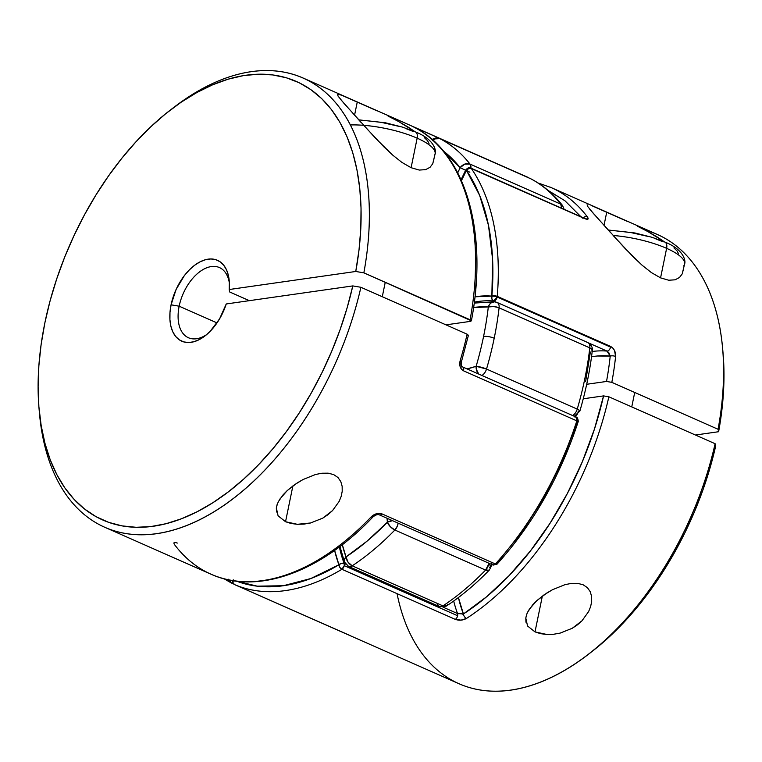 <?xml version="1.0" encoding="UTF-8"?>
<svg xmlns="http://www.w3.org/2000/svg" width="762" height="762" viewBox="0 0 762 762"><rect width="100%" height="100%" fill="white"/><g stroke="black" fill="none" stroke-linecap="round" stroke-linejoin="round"><path stroke-width="1.14" d="M488.699 564.09L485.594 570.081L489.242 570.147A7.677 3.305 -135.8 0 1 485.594 570.081L394.878 530.019A245.545 144.761 113.8 0 1 352.206 565.823L442.922 605.885A245.545 144.761 -66.2 0 0 485.594 570.081A7.677 4.524 -66.2 0 0 488.699 564.09A7.677 4.524 -66.2 0 0 488.842 563.213L488.699 564.09L491.261 566.337L488.699 564.09M486.518 369.056A245.545 144.761 -66.2 0 0 494.205 338.233A7.677 2.143 -168.4 0 0 483.575 336.442A237.868 140.237 113.8 0 1 476.136 366.293A7.677 1.353 16.3 0 1 486.518 369.056L577.234 409.108A245.545 144.761 -66.2 0 0 589.798 347.882L499.091 307.819A245.545 144.761 113.8 0 1 494.205 338.233A245.545 144.761 113.8 0 1 486.518 369.056A7.677 4.524 113.8 0 1 481.889 375.466A7.677 4.524 -66.2 0 0 486.518 369.056L476.136 366.293A237.868 140.237 -66.2 0 0 483.575 336.442A237.868 140.237 -66.2 0 0 488.309 306.972L473.573 307.496A156.02 91.983 113.8 0 1 488.309 306.972A237.868 140.237 113.8 0 1 483.575 336.442A7.677 2.143 11.6 0 1 494.205 338.233A245.545 144.761 -66.2 0 0 499.091 307.819A7.677 2.886 -173.4 0 0 488.309 306.972L493.586 306.534L498.386 307.534L589.798 347.882A245.545 144.761 113.8 0 1 577.234 409.108L486.518 369.056M564.128 209.283L562.556 205.54L560.718 204.13L561.661 208.197A7.677 4.524 -66.2 0 0 560.718 204.13A245.545 144.761 -66.2 0 0 530.609 178.699L439.893 138.636A245.545 144.761 113.8 0 1 470.002 164.068L560.718 204.13L470.002 164.068A7.677 4.524 113.8 0 1 470.945 168.135L470.002 164.068L464.763 164.097L460.134 167.707L443.398 151.028A237.868 140.237 113.8 0 1 460.134 167.707A156.02 91.983 113.8 0 1 457.724 172.822L460.134 167.707L466.03 170.469M590.369 352.044L585.635 381.505M392.668 520.627L387.363 522.227A237.868 140.237 113.8 0 1 346.015 556.917A156.02 91.983 113.8 0 1 342.319 544.697L346.015 556.917L367.017 541.191L387.363 522.227L387.039 518.255A156.02 91.983 113.8 0 1 387.363 522.227A7.677 4.124 -3.9 0 1 392.468 520.646M467.039 368.903L476.136 366.293L476.288 369.17L478.688 374.047A7.677 5.439 -109.1 0 1 476.136 366.293A156.02 91.983 113.8 0 1 467.039 368.903M572.605 415.519A7.677 4.524 -66.2 0 0 577.234 409.108A7.677 4.524 113.8 0 1 572.605 415.519M574.319 416.281L579.882 411.013A7.677 1.353 16.3 0 1 578.187 411.356A7.677 5.439 -109.1 0 1 575.072 416.09A7.677 5.439 -109.1 0 1 574.319 416.281M579.558 411.27L579.587 410.461L577.234 409.108A7.677 1.353 16.3 0 1 579.882 411.004C585.864 390.582 590.017 370.38 592.322 350.415C592.846 347.701 591.341 345.072 587.797 342.519A7.677 4.524 113.8 0 1 589.798 347.882A7.677 4.524 -66.2 0 0 587.797 342.519L497.081 302.457A7.677 4.524 113.8 0 1 499.091 307.819A7.677 4.524 -66.2 0 0 497.081 302.457A7.677 4.524 113.8 0 0 496.176 302.228M592.322 350.396A7.677 2.886 -173.4 0 0 589.798 347.882L592.093 349.548L591.884 351.215L592.312 350.139M489.585 304.39L488.309 306.972A7.677 6.067 -85.5 0 1 494.49 301.819A7.677 6.067 -85.5 0 1 494.595 301.828L491.528 302.581L489.585 304.39M586.892 342.29A7.677 4.524 113.8 0 1 587.797 342.519M394.878 530.019L485.594 570.081A245.545 144.761 113.8 0 1 442.922 605.885L352.206 565.823A245.545 144.761 -66.2 0 0 394.878 530.019L397.412 525.98L398.126 523.151A7.677 4.524 113.8 0 1 394.878 530.019A7.677 3.305 -135.8 0 1 387.363 522.227L390.325 526.704L394.878 530.019M491.404 564.28L491.261 566.337L489.414 567.299M469.868 172.202L460.134 167.707A7.677 5.915 -38.1 0 1 470.002 164.068A245.545 144.761 -66.2 0 0 439.893 138.636A7.677 6.191 117.6 0 0 433.007 140.256M344.481 562.042A7.677 5.296 -20.3 0 1 346.015 556.917L344.615 559.041L344.491 562.08L348.586 566.442A7.677 4.524 -66.2 0 0 352.206 565.823L348.043 562.185L346.015 556.917A7.677 4.562 56.5 0 0 352.206 565.823A7.677 4.524 113.8 0 1 348.586 566.442A7.677 4.524 113.8 0 1 346.891 564.471M348.586 566.442L439.303 606.504A7.677 4.524 -66.2 0 0 442.922 605.885A7.677 4.562 56.5 0 0 446.646 605.876L442.922 605.885A7.677 4.524 113.8 0 1 439.303 606.504A7.677 4.524 113.8 0 1 437.607 604.533M489.328 570.052A7.677 3.305 -135.8 0 1 489.233 570.157C475.545 584.225 461.343 596.141 446.637 605.885L439.303 606.504M447.837 604.247L446.78 605.78M432.645 140.608L434.931 138.903L439.893 138.636A7.677 4.524 -66.2 0 0 439.741 138.56A7.677 4.524 113.8 0 1 439.893 138.636L530.904 178.841A7.677 6.191 117.6 0 0 530.609 178.699A245.545 144.761 113.8 0 1 560.718 204.13A7.677 5.915 -38.1 0 1 562.613 205.607M562.556 205.54C553.564 194.091 543.02 185.195 530.904 178.841L530.457 178.622A7.677 4.524 113.8 0 1 530.609 178.699A7.677 4.524 -66.2 0 0 530.457 178.622A7.677 4.524 -66.2 0 0 530.295 178.556M231.8 583.187L233.572 583.968M233.001 583.349A7.677 4.524 113.8 0 1 231.638 583.121A7.677 4.524 113.8 0 1 231.477 583.044A7.677 4.524 -66.2 0 0 231.638 583.121A7.677 4.524 -66.2 0 0 233.001 583.349M228.419 579.244L231.477 583.044A7.677 6.191 -62.4 0 1 231.153 582.892L231.477 583.044M233.591 583.987L231.181 582.901A7.677 6.191 -62.4 0 1 228.61 579.853M592.674 206.083L606.733 212.141L604.018 225.362L606.733 212.141L626.755 221.142L592.674 206.083M683.343 269.529L682.228 273.872L679.514 277.463L675.094 279.816L668.731 280.235L660.568 277.873L651.377 272.577L642.185 265.29L625.326 248.755L593.465 213.55L587.531 206.264L587.121 204.759M655.949 238.982L663.15 241.83A7.677 4.524 113.8 0 1 664.835 242.059A7.677 4.524 113.8 0 1 666.626 248.345A53.711 14.973 -168.4 0 1 684.562 264.09L682.228 273.872L679.514 277.463L675.094 279.816L668.731 280.235L660.568 277.873L651.377 272.577L642.185 265.29L633.46 257.118L613.343 235.734M527.78 611.905L532.581 604.971L536.696 600.751L544.058 594.855L552.498 589.712L564.937 584.683L571.386 583.397L577.615 583.34L583.14 584.778L587.445 587.683L590.264 591.741L591.607 596.475L591.674 601.475L590.636 606.581L588.635 611.553L581.997 620.792L572.252 628.288L560.032 633.146L553.374 634.298L546.773 634.47L540.496 633.66L535 631.889L527.552 626.002L525.79 618.049L526.532 614.858M542.353 596.084L535 631.889L542.353 596.084M350.491 635.803L458.953 683.704A245.545 144.761 -66.2 0 0 715.108 443.713L608.867 396.792A245.545 144.761 113.8 0 1 466.487 618.43L461.058 620.144L455.295 619.373L341.9 569.29L455.295 619.373A3.839 2.257 -66.2 0 0 457.629 615.744L344.233 565.661A3.839 2.257 113.8 0 1 341.9 569.29A245.545 144.761 113.8 0 1 234.572 584.597L350.682 635.879M465.839 170.04L466.401 170.317A241.706 142.494 113.8 0 1 491.861 296.123A167.535 98.765 -66.2 0 0 474.945 296.799L491.861 296.123L491.909 299.056L493.586 301A163.697 96.507 113.8 0 0 474.307 302.133A163.697 96.507 113.8 0 1 493.586 301L497.167 297.028L610.562 347.101A3.839 2.257 113.8 0 1 606.981 351.072A163.697 96.507 -66.2 0 0 592.198 351.482A163.697 96.507 113.8 0 1 606.981 351.072L588.769 343.033L606.981 351.072A3.839 2.257 -66.2 0 0 610.562 347.101L497.167 297.028A3.839 2.257 113.8 0 1 493.586 301L496.043 302.085L493.586 301A3.839 3.038 -85.2 0 1 491.861 296.123L492.595 259.27L488.49 225.371L479.669 195.424L466.401 170.317L461.448 180.623A167.535 98.765 -66.2 0 0 466.401 170.317L467.201 170.583M645.243 230.181L645.243 230.181A245.545 144.761 113.8 0 1 722.614 348.234A245.545 144.761 113.8 0 1 718.071 429.273L611.829 382.353L718.071 429.273A245.545 144.761 -66.2 0 0 657.349 234.467L551.107 187.557A245.545 144.761 113.8 0 1 587.359 216.865L587.94 219.123L584.797 218.665L471.402 168.583A245.545 144.761 113.8 0 1 497.262 296.389L610.657 346.462L612.838 348.063L614.534 350.549L615.61 356.473A245.545 144.761 113.8 0 1 611.829 382.353A245.545 144.761 -66.2 0 0 615.61 356.473A3.839 1.476 -173.9 0 0 610.219 356.092A241.706 142.494 113.8 0 1 606.523 381.457L611.829 382.353L606.523 381.457L586.692 384.286L606.523 381.457A241.706 142.494 113.8 0 0 610.219 356.092A159.858 94.24 -66.2 0 0 591.522 356.759L597.322 356.006L610.219 356.092A3.839 1.476 6.1 0 1 615.61 356.473C615.791 351.882 614.134 348.539 610.657 346.462L497.262 296.389A245.545 144.761 -66.2 0 0 471.402 168.583A3.839 2.257 -66.2 0 0 470.783 168.059A3.839 2.257 113.8 0 1 471.402 168.583L584.797 218.665A3.839 2.257 -66.2 0 0 584.178 218.142L470.783 168.059C469.382 167.116 467.706 167.754 465.744 169.983L461.058 179.746M525.951 622.192L525.79 618.049L526.952 613.705L529.285 609.305L536.696 600.751L546.783 593.036L552.498 589.712L564.937 584.683L571.386 583.397L577.615 583.34L583.14 584.778L587.445 587.683L590.264 591.741L591.607 596.475L591.674 601.475L590.636 606.581M657.473 237.163L664.55 241.935L647.919 231.61L657.473 237.163M637.546 226.266L647.919 231.61M610.638 232.734L589.769 209.245M590.598 652.567L606.542 639.347L621.411 624.954L635.727 609.009L649.348 591.664L662.149 573.091L674.008 553.45L684.809 532.952L694.468 511.769L702.878 490.099L709.955 468.163L715.651 446.161L715.108 443.713A245.545 144.761 113.8 0 1 586.997 655.31L590.626 652.548A239.697 141.313 -66.2 0 0 715.651 446.161L715.108 443.713L608.867 396.792L603.561 395.897L583.254 398.793L603.561 395.897A241.706 142.494 113.8 0 1 463.42 613.953L458.429 597.532A159.858 94.24 -66.2 0 0 463.42 613.953A3.839 2.305 57.1 0 0 466.487 618.43A245.545 144.761 -66.2 0 0 608.867 396.792L603.561 395.897L594.474 428.996L582.349 461.724L567.414 493.385L550.002 523.313L530.466 550.878L509.226 575.51L486.718 596.684L463.42 613.953L457.552 613.562L442.989 607.133L457.552 613.562A3.839 2.257 113.8 0 1 457.629 615.744A3.839 2.257 113.8 0 1 455.295 619.373C459.191 620.706 462.925 620.392 466.487 618.43A3.839 2.305 -122.9 0 1 463.42 613.953L462.201 614.191M548.059 190.414L564.994 200.806L580.863 216.675M723.005 352.625L723.9 368.379L723.652 388.877L721.89 410.061L718.614 431.721L695.439 435.026L718.614 431.721A239.697 141.313 -66.2 0 0 723.014 352.777A239.697 141.313 -66.2 0 0 722.805 350.53M718.071 429.273L718.614 431.721L718.071 429.273M586.997 655.31A245.545 144.761 113.8 0 1 397.059 593.655M232.991 580.673A3.839 3.096 113.2 0 0 234.572 584.597A245.545 144.761 -66.2 0 0 341.9 569.29A3.839 2.372 -121.1 0 1 338.928 564.766L339.852 567.452L341.9 569.29L344.233 565.661L344.157 563.489L341.452 563.347L338.928 564.766L334.613 550.402A167.535 98.765 -66.2 0 0 338.928 564.766A241.706 142.494 113.8 0 1 236.611 581.177L257.223 586.168L283.34 585.73L310.848 578.52L338.928 564.766A3.839 2.648 -20.5 0 1 344.157 563.489L345.643 564.147L344.157 563.489A163.697 96.507 113.8 0 1 339.376 546.926A163.697 96.507 113.8 0 0 344.157 563.489A3.839 2.257 113.8 0 1 344.233 565.661L457.629 615.744A3.839 2.257 -66.2 0 0 457.552 613.562A163.697 96.507 113.8 0 1 453.695 601.018A163.697 96.507 -66.2 0 0 457.552 613.562M468.763 168.573L471.402 168.583A3.839 2.915 145.6 0 0 466.401 170.317L468.763 168.573M491.861 296.123A3.839 1.572 4.8 0 1 497.262 296.389L491.861 296.123M584.121 218.113A3.839 2.257 113.8 0 1 584.797 218.665C588.102 219.875 588.959 219.275 587.359 216.865A3.839 2.943 142.8 0 0 583.263 217.732M497.167 297.028L497.262 296.389A3.839 2.257 113.8 0 1 497.167 297.028M582.749 218.227A3.839 2.943 -37.2 0 1 587.359 216.865A245.545 144.761 -66.2 0 0 549.831 187.004M606.981 351.072L608.771 352.577L610.219 356.092L606.981 351.072M610.562 347.101A3.839 2.257 -66.2 0 0 610.657 346.462A3.839 2.257 113.8 0 1 610.562 347.101M234.505 584.568L233.01 582.682L233.267 579.834M349.234 635.156L234.572 584.597A3.839 2.257 113.8 0 1 234.553 584.597L233.077 583.435L232.305 580.558M546.773 634.47L535 631.889M588.635 611.553L581.997 620.792L577.463 624.821L572.252 628.288L560.032 633.146M343.214 95.917L357.273 101.975L354.559 115.195L357.273 101.975L377.295 110.966L343.214 95.917C339.881 94.555 338.033 94.107 337.652 94.583L337.595 95.059M433.873 159.353L432.759 163.697L430.054 167.288L425.625 169.64L419.262 170.069L411.099 167.707L401.907 162.401L392.725 155.124L375.866 138.589L344.005 103.384L338.071 96.098L337.652 94.583M406.479 128.816L413.69 131.664A7.677 4.524 113.8 0 1 415.376 131.893A7.677 4.524 113.8 0 1 417.157 138.17A53.711 14.973 -168.4 0 1 435.102 153.914L432.759 163.697L430.054 167.288L425.625 169.64L419.262 170.069L411.099 167.707L401.907 162.401L392.725 155.124L384 146.952L363.884 125.568M278.32 501.729L283.112 494.805L287.236 490.576L294.589 484.689L303.038 479.536L315.478 474.507L321.916 473.231L328.146 473.173L333.68 474.602L337.985 477.517L340.795 481.574L342.148 486.299L342.214 491.309L341.176 496.405L339.166 501.386L332.527 510.616L322.793 518.122L310.572 522.98L303.905 524.123L297.304 524.304L291.036 523.484L285.54 521.722L278.092 515.836L276.33 507.873L277.063 504.692M292.884 485.918L285.54 521.722L292.884 485.918M574.891 417.052L576.082 417.052L577.005 420.214L578.282 421.338L577.005 420.214L576.834 420.862L578.158 421.662M179.165 306.191A38.367 22.622 -66.2 0 0 206.683 334.575A38.367 22.622 113.8 0 1 188.433 337.747A38.367 22.622 113.8 0 1 179.165 306.191L217.018 322.907L179.165 306.191A38.367 22.622 113.8 0 1 219.437 267.557A38.367 22.622 113.8 0 1 229.381 283.178A38.367 22.622 -66.2 0 0 205.388 268.376A38.367 22.622 -66.2 0 0 179.165 306.191L171.069 304.819L179.165 306.191M577.358 421.815L562.556 460.677L543.868 497.834L521.846 532.171L497.167 562.689L497.062 564.109L495.367 563.966A3.839 1.534 42.3 0 0 497.157 564.032L492.776 564.947A3.839 2.257 -66.2 0 0 495.367 563.966A3.839 2.257 113.8 0 1 492.776 564.947L379.39 514.874A3.839 2.257 -66.2 0 0 381.972 513.893A3.839 2.257 113.8 0 1 379.39 514.874C377.819 514.15 375.695 514.826 373.009 516.893C320.745 572.252 257.27 595.303 210.979 574.186A245.545 144.761 -66.2 0 0 371.189 516.865L376.342 513.779L379.324 513.35L381.972 513.893L495.367 563.966A245.545 144.761 -66.2 0 0 576.834 420.862L463.439 370.78L461.41 369.17L460.124 366.617L460.191 360.531A245.545 144.761 -66.2 0 0 467.125 334.194L360.893 287.284L352.796 285.912L226.247 303.962A44.215 26.07 113.8 0 1 204.807 336.08A44.215 26.07 113.8 0 1 171.069 304.819L176.108 289.465L184.337 275.644L189.319 269.919L194.653 265.243L200.149 261.785L205.635 259.671L210.912 258.956L215.798 259.68L220.132 261.804L223.761 265.271L226.571 269.958L228.448 275.692L229.333 282.292L229.21 289.522L355.759 271.472L359.026 249.812L360.797 228.629L361.045 208.131L359.769 188.509L356.978 169.945L352.711 152.61L346.986 136.674L339.881 122.291L331.451 109.585L321.774 98.689L310.944 89.697L299.066 82.696L286.255 77.753L272.615 74.914L258.299 74.2L243.421 75.629L228.133 79.181L212.569 84.83L196.891 92.507L181.232 102.156L165.754 113.671L150.59 126.959L135.893 141.884L121.796 158.305L108.433 176.07L95.926 195.015L84.401 214.96L73.962 235.706L64.703 257.07L56.731 278.854L50.092 300.828L44.872 322.812L41.11 344.586L38.852 365.95L38.1 386.696L38.872 406.632L41.167 425.567L44.958 443.322L50.197 459.734L56.855 474.65L64.856 487.918L74.133 499.424L84.592 509.054L96.136 516.722L108.661 522.351L122.034 525.885L136.15 527.294L150.857 526.571L166.021 523.713L181.508 518.76L197.167 511.74L212.846 502.729L228.4 491.814L243.688 479.098L258.556 464.706L272.863 448.761L286.483 431.416L299.285 412.842L311.153 393.211L321.955 372.704L331.613 351.52L340.023 329.851L347.101 307.915L352.796 285.912L226.247 303.962L219.589 318.84L210.217 331.27L204.902 336.004L199.406 339.538L193.919 341.738L188.624 342.538L183.709 341.9L179.337 339.852L175.66 336.461L172.803 331.851L170.869 326.174L169.916 319.621L169.983 312.42L171.069 304.819A44.215 26.07 113.8 0 1 202.311 260.795A44.215 26.07 113.8 0 1 229.229 280.787A44.215 26.07 113.8 0 1 229.21 289.522L229.686 291.979L249.355 300.666L229.686 291.979L229.21 289.522L355.759 271.472L363.855 272.844L470.097 319.764A245.545 144.761 -66.2 0 0 412.852 126.587L411.404 125.854M468.22 335.575L467.125 334.194A245.545 144.761 113.8 0 1 460.191 360.531A3.839 0.638 16.8 0 1 461.524 361.464L468.411 335.328L467.125 334.194L360.893 287.284L352.796 285.912A239.697 141.313 113.8 0 1 182.451 518.389A239.697 141.313 113.8 0 1 39.072 408.965L39.472 413.509A245.545 144.761 -66.2 0 0 186.414 525.58A245.545 144.761 -66.2 0 0 360.893 287.284A245.545 144.761 113.8 0 1 104.737 527.266A245.545 144.761 113.8 0 1 39.281 411.223M173.269 107.833A245.545 144.761 113.8 0 1 303.133 78.038A245.545 144.761 113.8 0 1 363.855 272.844A245.545 144.761 -66.2 0 0 175.089 106.432L171.46 109.195A239.697 141.313 113.8 0 1 355.759 271.472L363.855 272.844L471.383 320.802M276.492 512.016L276.33 507.873L277.492 503.539L279.816 499.139L287.236 490.576L297.313 482.86L303.038 479.536L315.478 474.507L321.916 473.231L328.146 473.173L333.68 474.602L337.985 477.517L340.795 481.574L342.148 486.299L342.214 491.309L341.176 496.405M408.003 126.987L415.09 131.769L398.45 121.434L408.003 126.987M388.077 116.091L398.45 121.434M361.178 122.568L340.3 99.07M412.852 126.587L527.533 177.146A3.839 2.257 -66.2 0 0 527.523 177.146L528.076 177.575A3.839 2.257 -66.2 0 0 527.533 177.146L414.157 127.073A3.839 2.257 113.8 0 1 414.137 127.073L412.852 126.587A3.839 3.096 -63.6 0 1 412.966 126.644A3.839 3.096 -63.6 0 1 413.061 126.692A3.839 3.096 116.4 0 0 412.966 126.644A3.839 3.096 116.4 0 0 412.852 126.587A245.545 144.761 113.8 0 1 470.097 319.764L471.373 320.745L470.449 321.364L471.373 320.745M445.98 324.86L470.449 321.364L445.98 324.86M474.821 288.931L475.802 257.794M39.072 408.965A239.697 141.313 113.8 0 1 171.46 109.195M373.075 515.503A3.839 1.619 -136.3 0 1 373.009 516.903A3.839 1.619 -136.3 0 1 371.189 516.865A245.545 144.761 113.8 0 1 212.265 574.738A245.545 144.761 113.8 0 1 174.727 544.878C173.126 542.468 173.984 541.868 177.289 543.077M578.177 421.738A3.839 0.533 -162.1 0 0 576.834 420.862A245.545 144.761 113.8 0 1 495.367 563.966L381.972 513.893C378.114 512.759 374.513 513.75 371.189 516.865A3.839 1.619 43.7 0 0 373.009 516.903M497.348 563.566L497.062 564.109M492.776 564.947A3.839 2.257 113.8 0 1 491.757 563.08M461.496 366.97A3.839 2.257 113.8 0 1 462.686 366.979C461.477 366.732 461.086 364.893 461.515 361.464A3.839 0.638 16.8 0 1 460.677 361.607M461.524 361.464A3.839 0.638 -163.2 0 0 460.191 360.531C459.048 365.265 460.124 368.684 463.439 370.78A3.839 2.257 -66.2 0 0 462.744 367.008M576.082 417.052L462.686 366.979A3.839 2.257 113.8 0 1 463.439 370.78L576.834 420.862A3.839 2.257 -66.2 0 0 577.005 420.214A3.839 2.257 -66.2 0 0 576.082 417.052C577.158 416.947 577.891 418.376 578.282 421.338L578.177 421.748C560.07 476.631 533.067 524.066 497.167 564.023M339.166 501.386L332.527 510.616L328.003 514.655L322.793 518.122L310.572 522.98L297.304 524.304L285.54 521.722M664.835 242.059A7.677 4.524 -66.2 0 1 666.626 248.345A53.711 14.973 -168.4 0 0 613.124 235.487A53.711 14.973 11.6 0 1 666.626 248.345L660.568 277.873L666.626 248.345A53.711 14.973 11.6 0 1 683.809 265.795M673.913 247.907L677.047 250.888L678.504 253.698M613.381 230.572L630.393 232.448L647.871 236.401M350.406 124.958A53.711 14.973 11.6 0 1 417.157 138.17L411.099 167.707L417.157 138.17A53.711 14.973 11.6 0 1 434.34 155.619M415.376 131.893A7.677 4.524 -66.2 0 1 417.157 138.17A53.711 14.973 -168.4 0 0 363.655 125.32M363.912 120.396L380.933 122.282L398.412 126.235M424.444 137.731L427.577 140.722L429.035 143.523M491.261 566.337L489.242 570.147M575.024 416.109L574.405 416.319M474.183 303.076L494.586 301.828L497.081 302.457M344.491 562.08L339.947 546.497M530.457 178.622L439.741 138.56L435.578 137.979L432.064 139.417M231.181 582.901L224.085 578.777M723.014 352.777L722.614 348.234M584.683 218.523L584.178 218.142M551.107 187.557L538.001 182.966M210.979 574.186L104.737 527.266M411.594 125.94L303.133 78.038M471.373 320.878C488.556 231.41 465.287 151.533 412.956 126.635L411.728 126.035M527.533 177.146L528.495 177.756M684.562 264.09C686 261.118 683.895 249.441 664.769 242.03L652.015 237.296L635.051 233.001L608.19 230.01M634.717 392.459L631.755 406.898M435.102 153.914C436.54 150.952 434.435 139.275 415.309 131.864L402.546 127.13L385.582 122.825L358.721 119.844M385.248 282.292L382.286 296.732"/></g></svg>
